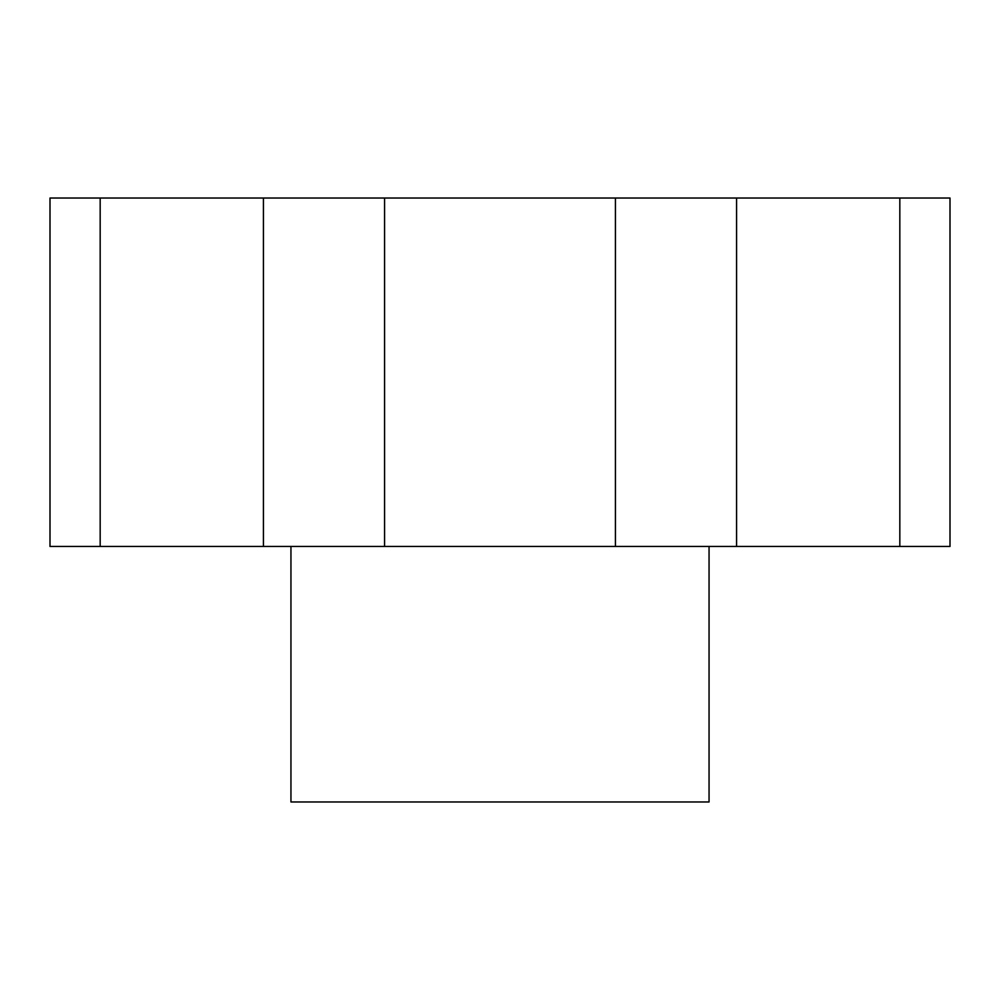<?xml version="1.0" encoding="UTF-8"?>
<svg xmlns="http://www.w3.org/2000/svg" width="1000" height="1000" viewBox="0 0 1000 1000"><rect width="100%" height="100%" fill="white"/><g stroke="black" fill="none" stroke-linecap="round" stroke-linejoin="round"><path stroke-width="1.5" d="M709.05 546.462L709.05 801.975L290.95 801.975L290.95 546.462M736.575 546.462L736.575 198.025L950 198.025L950 546.462L50 546.462L50 198.025L100.175 198.025L100.175 546.462M384.575 546.462L384.575 198.025L263.425 198.025L263.425 546.462M899.825 198.025L899.825 546.462M736.575 198.025L615.425 198.025L615.425 546.462M384.575 198.025L615.425 198.025M100.175 198.025L263.425 198.025"/></g></svg>
